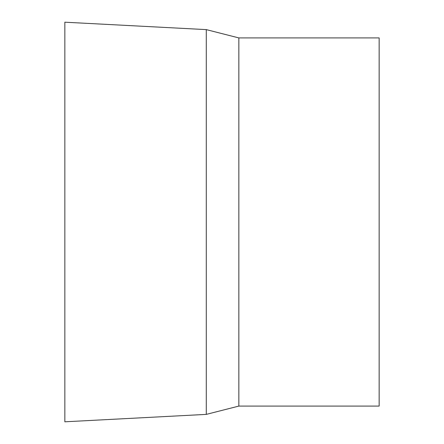 <?xml version="1.0" encoding="UTF-8"?>
<svg xmlns="http://www.w3.org/2000/svg" width="444" height="444" viewBox="0 0 444 444"><rect width="100%" height="100%" fill="white"/><g stroke="black" fill="none" stroke-linecap="round" stroke-linejoin="round"><path stroke-width="0.67" d="M238.839 37.912L379.148 37.912L379.148 406.088L238.839 406.088L238.839 37.912L206.288 29.615L64.852 22.2L64.852 421.8L206.288 414.385L206.288 29.615M238.839 406.088L206.288 414.385"/></g></svg>
